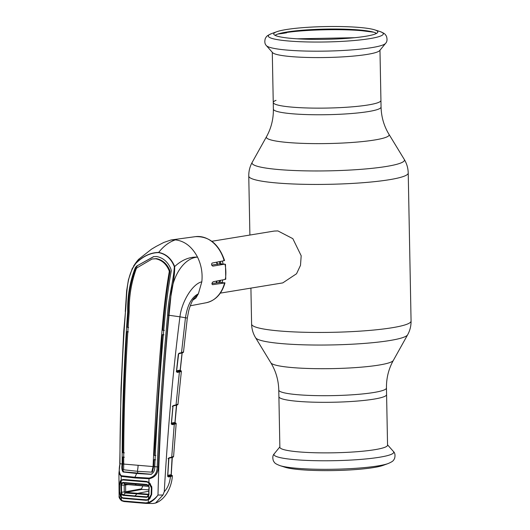 <?xml version="1.0" encoding="UTF-8"?>
<svg xmlns="http://www.w3.org/2000/svg" width="530" height="530" viewBox="0 0 530 530"><rect width="100%" height="100%" fill="white"/><g stroke="black" fill="none" stroke-linecap="round" stroke-linejoin="round"><path stroke-width="0.79" d="M373.849 399.136A53.855 6.599 178.9 0 1 314.283 402.197A53.855 6.599 178.9 0 1 278.899 396.685A53.855 6.599 -1.1 0 0 314.283 402.197A53.855 6.599 -1.1 0 0 373.849 399.136A53.855 6.599 -1.1 0 0 386.582 394.618A53.855 6.599 178.9 0 1 373.849 399.136M276.024 100.342A53.855 6.599 -1.1 0 0 273.248 102.502A53.855 6.599 -1.1 0 0 308.632 108.014A53.855 6.599 -1.1 0 0 368.198 104.953A53.855 6.599 -1.1 0 0 380.938 100.435A53.855 6.599 178.9 0 1 368.198 104.953A53.855 6.599 178.9 0 1 308.632 108.014A53.855 6.599 178.9 0 1 273.248 102.502L273.374 109.127C273.5 119.011 271.214 128.187 266.517 136.667L252.214 162.312C249.855 166.559 248.702 171.144 248.762 176.079L249.895 235.042M220.321 293.123L282.762 282.901L296.548 273.745L300.497 265.338L301.186 255.771L292.832 238.652L277.919 230.928L274.275 231.053L211.834 241.276M216.71 262.171A26.268 19.862 80.7 0 1 217.32 264.377M217.148 280.973A26.268 19.862 80.7 0 1 216.525 282.934M222.295 261.058A26.268 19.862 80.7 0 1 223.097 263.986M222.852 279.86A26.268 19.862 80.7 0 1 221.997 282.483M279.866 447.24A53.855 6.599 -1.1 0 0 315.257 452.752A53.855 6.599 -1.1 0 0 374.816 449.685A53.855 6.599 -1.1 0 0 387.556 445.173L386.456 387.993A53.855 6.599 178.9 0 1 373.723 392.511A53.855 6.599 178.9 0 1 314.157 395.572A53.855 6.599 178.9 0 1 278.773 390.06L279.866 447.24M388.159 463.545A57.512 7.042 -1.1 0 1 377.917 465.916A57.512 7.042 -1.1 0 1 279.966 465.625L285.147 467.274A52.039 6.373 -1.1 0 0 373.783 467.539A52.039 6.373 -1.1 0 0 383.051 465.393L388.159 463.545C393.823 461.06 393.3 460.464 394.532 458.609C395.426 455.376 395.049 452.991 393.399 451.454A59.903 7.334 -1.1 0 1 379.573 457.231A59.903 7.334 -1.1 0 1 310.428 460.55A59.903 7.334 -1.1 0 1 274.268 453.74L279.86 446.896M379.685 50.569A53.855 6.599 178.9 0 1 367.23 54.398A53.855 6.599 178.9 0 1 310.308 57.518A53.855 6.599 178.9 0 1 272.579 52.629L266.431 45.666A59.903 7.334 178.9 0 0 308.4 51.112A59.903 7.334 178.9 0 0 371.709 47.64A59.903 7.334 178.9 0 0 385.568 43.38L379.685 50.569M286.054 29.581A52.039 6.373 178.9 0 1 374.683 29.846A52.039 6.373 178.9 0 1 377.784 32.164A52.039 6.373 178.9 0 1 365.501 36.312A52.039 6.373 178.9 0 1 308.771 39.293A52.039 6.373 178.9 0 1 273.778 34.165A52.039 6.373 178.9 0 1 276.786 31.727A52.039 6.373 178.9 0 1 286.054 29.581M275.103 35.351A51.364 6.294 178.9 0 1 286.617 32.058A51.364 6.294 178.9 0 1 339.518 29.057A51.364 6.294 178.9 0 1 376.505 33.41M376.452 33.436L376.254 33.291A53.921 6.605 178.9 0 0 375.558 33.092L375.803 32.986M284.643 33.165L285.683 32.621L286.571 32.807A53.921 6.605 178.9 0 0 285.299 32.999L284.087 33.198A53.921 6.605 178.9 0 0 282.921 33.403L277.839 34.046M158.563 252.585A0.941 0.603 -85.2 0 1 158.662 252.426C163.651 246.106 169.222 241.918 175.384 239.871L171.031 239.977L163.843 242.435L156.244 246.37L151.58 249.133L139.436 258.666L135.753 263.258C142.901 256.182 150.54 252.571 158.662 252.426C166.129 253.89 171.462 258.6 174.661 266.557C174.96 281.139 169.183 298.615 168.726 315.244C164.028 365.839 160.564 416.401 158.331 466.943C158.072 473.654 154.959 477.583 149.003 478.742L134.627 477.914L121.171 476.384L118.932 473.23L119.952 463.743C118.674 469.792 119.151 473.787 121.377 475.735L134.812 477.238L149.142 478.087C154.435 476.775 157.118 473.051 157.211 466.897C159.411 416.341 162.876 365.76 167.612 315.151C168.189 298.529 173.515 281.205 174.35 266.696C171.23 258.766 165.97 254.062 158.563 252.585C150.48 252.75 142.888 256.361 135.786 263.43C125.603 277.163 127.12 295.071 125.471 311.58C121.761 362.281 119.926 412.996 119.952 463.743L122.178 463.995C121.496 467.718 121.814 470.382 123.139 471.992L136.607 473.482A16.887 10.858 -85.2 0 1 134.812 477.238A0.941 0.603 -85.2 0 0 134.627 477.914M124.033 501.546L121.602 500.744A0.563 0.351 121 0 1 121.403 500.267L123.675 501.022A0.563 0.384 95.1 0 0 124.033 501.546L134.772 502.48L124.033 501.546M121.509 500.711C119.594 498.803 118.793 497.286 119.104 496.153L121.403 500.267L121.39 497.571L120.376 496.345L119.462 491.76L119.396 485.275L120.244 481.048L121.191 480.048L121.171 476.384A0.941 0.649 -81.9 0 1 121.377 475.735M146.949 503.427L134.792 502.486A0.563 0.364 94.8 0 0 134.792 502.486L146.055 503.414A0.563 0.338 94.6 0 0 146.068 503.414L148.718 503.043C152.408 501.34 155.495 498.677 157.986 495.053L162.962 495.02L164.274 491.668C167.652 488.103 169.719 483.082 170.474 476.589L168.341 476.94L167.666 475.867L168.659 458.834L169.342 457.695L171.713 457.165L174.271 424.292L172.018 424.662L171.349 423.536L172.893 406.53L173.582 405.443L176.046 404.9L179.398 372.047L177.146 372.411A0.563 0.457 -99.1 0 0 176.682 371.795L180.796 370.821L176.404 371.53M123.675 501.022L148.466 503.129M146.366 499.83L146.22 500.32L123.285 498.379L121.39 497.571L121.569 497.286M123.47 497.889L123.285 498.379M120.9 496L120.376 496.345M121.39 480.346A0.563 0.364 -124 0 1 121.191 480.048L123.291 479.464L146.545 481.439L148.884 482.393L150.142 483.579L151.871 488.024L151.673 494.49L149.705 498.829L148.327 499.85L148.281 499.465M146.055 503.414A0.563 0.338 94.6 0 1 145.757 502.897L148.281 502.546L148.327 499.85L146.22 500.32M149.705 498.829L149.506 498.425M150.825 496.312L151.202 494.609M151.673 494.49L151.216 494.404M151.871 488.024L151.414 487.958M148.718 503.043L148.281 502.546C152.077 500.976 155.31 498.478 157.986 495.053C159.477 435.176 163.154 375.253 169.024 315.27L179.942 316.814C181.585 302.027 192.397 283.868 201.817 281.814L198.359 293.839L193.417 299.059C193.066 299.569 190.899 303.14 188.753 310.56L187.309 318.073L183.512 351.867C183.718 352.311 182.943 352.748 181.18 353.185A0.563 0.451 77.7 0 1 181.081 353.192L178.544 353.742M146.545 481.439L148.864 482.797L151.375 487.905L151.13 494.649L148.334 499.439L149.215 487.54L148.764 485.917L148.029 485.407L147.095 484.95L123.099 482.916L121.741 483.877L121.436 485.162L120.82 485.129L121.218 483.585L122.867 482.433L146.942 484.473L148.764 485.917L149.003 478.742A0.941 0.55 -88.1 0 1 149.142 478.087M123.291 479.464L123.51 479.948L122.914 479.968M123.503 479.948L146.711 481.916M153.839 256.599L136.581 266.12L153.607 256.619L156.701 256.527C163.24 257.838 167.97 262.012 170.905 269.028L171.283 270.803C168.679 284.988 166.625 299.722 165.128 315.005C160.404 365.574 156.946 416.116 154.753 466.632L154.747 466.758C154.879 470.547 153.567 473.078 150.818 474.337L136.607 473.482M151.447 474.284L123.841 471.852C122.49 470.242 122.139 467.586 122.801 463.896L122.821 457.079L123.728 456.867M154.747 466.698L158.331 466.943M164.081 314.8L163.452 314.899C164.916 299.993 166.864 285.544 169.295 271.546L170.017 271.42C167.506 285.412 165.526 299.867 164.081 314.8L162.717 330.276L164.373 330.402M170.017 271.42L169.799 270.433L169.077 270.565C166.287 263.973 161.835 260.044 155.734 258.779L152.077 259.004L136.972 267.842L136.256 268.743C131.307 282.53 128.956 296.946 129.207 311.998C125.451 362.626 123.616 413.281 123.709 463.962L123.642 469.772L137.283 471.283L151.633 472.144M152.077 259.004L156.489 258.633C162.611 259.919 167.043 263.854 169.799 270.433M163.419 334.49L162.319 334.748L154.177 455.376L155.827 455.502M155.058 459.49L153.978 459.742L153.707 466.354L153.084 466.453L151.713 472.124M163.452 314.899C158.708 365.442 155.257 415.964 153.084 466.453M163.975 334.867L162.319 334.748M153.707 466.354L155.343 466.652M153.978 459.742L155.628 459.861M124.305 464.028L122.178 463.995M124.325 457.231L122.821 457.079M153.077 466.559L123.709 464.075M153.077 466.619L153.7 466.519L152.388 472.011M169.295 271.546L169.077 270.565M128.644 327.388L127.14 327.248L128.313 311.733C127.975 296.243 130.532 281.549 135.991 267.643L137.31 266.014M128.313 311.733L127.69 311.832C127.359 296.396 129.89 281.702 135.269 267.749L135.991 267.643M127.776 331.495L126.855 331.72C124.364 372.033 123.026 412.36 122.847 452.706L124.345 452.852M126.855 331.72L128.353 331.873M127.69 311.832C123.941 362.48 122.105 413.161 122.178 463.869L122.178 463.935M122.801 463.77L122.178 463.869M135.269 267.749L136.581 266.12M135.786 263.43L132.208 268.637L128.445 279.727L126.657 290.665L125.285 311.56M174.35 266.696A0.941 0.543 -25.3 0 1 174.661 266.557C181.856 259.905 189.475 256.758 197.518 257.11C183.864 258.057 172.045 276.05 170.792 297.502L169.024 315.27L167.612 315.151M175.384 239.871C184.659 240.998 192.039 246.742 197.518 257.11C201.314 264.921 202.745 273.155 201.817 281.814M177.146 372.411L176.464 371.245L178.299 354.298L178.988 353.238L181.518 352.688L185.473 317.682C187.415 305.028 191.714 297.085 198.359 293.839L195.875 298.026L194.517 298.688M192.774 300.179L195.875 298.026M178.988 353.238A0.563 0.451 77.7 0 1 178.65 353.735L181.18 353.185A0.563 0.451 77.7 0 0 181.518 352.688L183.512 351.867M182.081 352.814L180.16 370.245L182.055 352.98L181.684 353.066M176.616 370.808L180.18 370.112M176.344 371.742L176.682 371.795M178.312 354.292L176.569 371.252L178.65 353.735M178.352 370.377L180.79 370.748L179.723 370.311M177.967 370.596L179.226 371.079M179.239 370.503A0.563 0.444 97.7 0 1 179.259 370.761L180.227 370.921M181.353 371.364L179.398 372.047A0.563 0.457 -99.1 0 0 178.935 371.437M176.046 404.9L177.987 404.079C178.219 404.516 177.457 404.953 175.708 405.39A0.563 0.451 -102.4 0 0 176.046 404.9M181.359 371.305A0.563 0.556 159.8 0 0 181.326 371.113L181.326 371.113A0.563 0.556 159.8 0 0 180.79 370.748L180.796 370.821A0.563 0.556 -167 0 1 181.359 371.437L177.987 404.079M176.464 371.245L176.636 371.802M223.819 260.329L224.163 260.687L212.132 263.079C211.192 264.298 211.43 265.311 212.861 266.133L224.78 264.132L218.897 263.88L211.695 265.113M225.065 279.025L225.343 279.376L213.159 281.755C211.768 282.954 211.569 283.934 212.55 284.696L224.588 282.967L220.705 282.371L211.921 283.55M224.985 282.848C221.792 293.892 215.531 300.53 206.203 302.749A33.496 25.327 -99.3 0 0 224.588 282.967L224.243 282.675M225.343 279.376A33.496 25.327 -99.3 0 0 225.051 264.417L224.78 264.132M173.244 405.934L175.708 405.39A0.563 0.451 -102.4 0 1 175.609 405.397L173.138 405.947A0.563 0.451 -102.4 0 0 173.582 405.443M164.274 491.668C167.864 428.498 173.085 370.212 179.942 316.814L187.309 318.073M169.004 458.198L171.375 457.662A0.563 0.457 -102.6 0 0 171.713 457.165L173.588 456.35C173.568 456.959 172.833 457.397 171.375 457.662A0.563 0.457 -102.6 0 1 171.269 457.675L168.898 458.205A0.563 0.457 -102.6 0 0 169.342 457.695M152.72 503.493L146.068 503.414M153.037 503.5L155.522 503.063L162.962 495.02M169.004 475.152L171.236 475.47M171.78 475.304L172.296 475.622A0.563 0.556 155 0 0 171.78 475.304L171.607 475.264A0.563 0.457 -81.7 0 1 171.15 474.701L172.071 457.489M149.891 483.3L149.513 483.367M170.064 475.052A0.563 0.437 97.3 0 1 170.084 475.284L170.05 475.662M155.522 503.063C165.903 499.426 171.766 486.354 172.356 475.973A0.563 0.556 -177.6 0 0 172.356 475.947L170.474 476.589A0.563 0.457 -99.3 0 0 170.011 475.986L171.793 475.357L167.546 476.072M172.356 475.947A0.563 0.556 -177.6 0 0 171.793 475.357M167.533 476.284L170.011 475.986M168.341 476.94A0.563 0.457 -99.3 0 0 167.877 476.337M168.05 458.682L168.666 458.788L167.765 475.847L168.898 458.205L168.5 458.132M167.791 475.35L171.15 474.701M172.813 422.834L173.986 423.337M176.165 423.523A0.563 0.556 163.5 0 0 175.596 423.013L174.999 422.682M173.992 422.768A0.563 0.444 97.6 0 1 174.012 422.993L175.052 423.165M173.588 456.35L176.165 423.669A0.563 0.556 -177.2 0 0 176.172 423.642L174.271 424.292A0.563 0.457 -99.2 0 0 173.807 423.675L175.602 423.053L171.256 423.781M176.172 423.642A0.563 0.556 -177.2 0 0 175.602 423.053M171.216 423.987L173.807 423.675M172.018 424.662A0.563 0.457 -99.2 0 0 171.554 424.046M172.899 406.51L171.448 423.53L172.992 406.53L172.29 406.397M171.488 423.053L174.946 422.49L176.424 405.212M173.197 422.642L175.417 422.966A0.563 0.464 -81.4 0 1 174.953 422.49M173.138 405.947L172.74 405.874M148.87 482.803L146.784 481.982L123.059 479.975L121.198 480.458L119.581 485.208L119.667 491.979L121.39 497.153L120.82 485.129L121.443 485.089M148.029 485.407L149.202 487.355M146.942 484.473L148.526 486.01M122.867 482.433L124.895 484.128L125.981 484.407M121.198 480.458L121.218 483.585L121.741 483.877M151.375 487.905L151.858 487.567M148.334 499.439L146.459 499.843L134.468 498.896L123.066 497.862L121.39 497.153M148.97 494.682L148.95 487.494M148.685 494.742L125.007 492.953L124.285 491.959L124.186 485.056L121.436 485.162L121.529 492.291L121.84 493.702L123.126 494.848L134.647 495.914L146.79 496.855L148.281 495.941L148.698 494.603L148.943 487.507M148.486 494.947L146.651 497.352L148.426 496.279L148.711 494.596M146.651 497.352L122.914 495.338L121.343 493.986L121.84 493.702M148.87 489.846L141.762 489.435L126.074 492.337L122.914 495.338M124.292 491.959L120.913 492.304M150.07 483.499L149.698 483.559M126.074 492.337L148.711 494.265M142.775 485.93L141.576 488.812L141.762 489.435M126.014 484.407L125.577 484.937L125.676 491.754L141.576 488.812M125.603 484.943L127.935 484.639M148.718 486.149L124.895 484.135L124.186 485.056L125.577 484.937M124.285 491.84L125.676 491.754M148.718 486.374L125.795 484.42M151.6 486.156L151.163 486.215M151.302 486.878L151.766 486.812M134.474 496.405L137.475 493.384L148.824 491.217M379.97 50.224L381.063 107.06C381.322 116.938 383.958 126.027 388.974 134.315A61.394 7.519 178.9 0 1 374.617 139.993A61.394 7.519 178.9 0 1 304.671 143.431A61.394 7.519 178.9 0 1 266.517 136.667M388.974 134.315L404.251 159.391A76.227 9.335 178.9 0 1 386.43 166.447A76.227 9.335 178.9 0 1 299.582 170.713A76.227 9.335 178.9 0 1 252.214 162.312M404.251 159.391C406.768 163.545 408.093 168.083 408.226 173.019A79.745 9.765 178.9 0 1 389.365 179.71A79.745 9.765 178.9 0 1 301.166 184.248A79.745 9.765 178.9 0 1 248.762 176.079M408.226 173.019L411.068 321.041A79.745 9.765 178.9 0 1 392.207 327.726A79.745 9.765 178.9 0 1 304.008 332.264A79.745 9.765 178.9 0 1 251.604 324.102C251.737 329.037 253.062 333.575 255.579 337.729A76.227 9.335 178.9 0 0 308.029 344.931A76.227 9.335 178.9 0 0 389.775 340.532A76.227 9.335 178.9 0 0 407.623 334.808L393.313 360.46A61.394 7.519 178.9 0 1 378.943 365.071A61.394 7.519 178.9 0 1 313.104 368.608A61.394 7.519 178.9 0 1 270.863 362.811L255.579 337.729M381.063 107.06A53.855 6.599 178.9 0 1 368.324 111.578A53.855 6.599 178.9 0 1 308.765 114.639A53.855 6.599 178.9 0 1 273.374 109.127M216.545 262.204A24.83 18.775 80.7 0 1 217.167 264.397L216.538 262.204M216.803 281.046A24.83 18.775 80.7 0 1 216.101 282.987M216.889 262.131A24.393 18.444 80.7 0 1 217.525 264.351M219.287 261.654A24.393 18.444 80.7 0 1 219.93 263.867M219.539 280.509A24.393 18.444 80.7 0 1 218.751 282.636M220.301 261.456A24.83 18.775 80.7 0 1 220.983 263.847M220.632 280.297A24.83 18.775 80.7 0 1 219.844 282.49M374.683 29.846L379.864 31.495A57.512 7.042 178.9 0 1 369.715 38.644A57.512 7.042 178.9 0 1 297.098 41.572A57.512 7.042 178.9 0 1 271.671 33.575C266.014 36.06 266.537 36.656 265.298 38.511C264.41 41.744 264.788 44.136 266.431 45.666M224.163 260.687A33.496 25.327 -99.3 0 0 199.651 236.552A33.496 25.327 -99.3 0 0 195.378 236.658L171.031 239.977M134.454 501.963A0.563 0.364 94.8 0 0 134.772 502.48M134.6 480.505L134.792 480.982M123.841 471.852L123.139 471.992M137.906 471.336A17.828 11.461 -85.2 0 1 137.323 473.35M138.091 465.307A16.887 10.858 -85.2 0 1 137.283 471.283M119.767 463.677L121.019 388.298L123.735 331.469L125.471 311.58M167.666 475.867L167.831 476.337M169.401 474.953L171.607 475.264M171.349 423.536L171.515 424.046M134.567 483.492L136.475 485.195L137.535 485.467M250.915 288.115L251.604 324.102M393.313 360.46C388.623 368.933 386.337 378.109 386.456 387.993M270.863 362.811C275.878 371.099 278.515 380.182 278.773 390.06M411.068 321.041C411.128 325.976 409.981 330.568 407.623 334.808M216.777 281.046L216.068 282.993M279.966 465.625C274.215 463.359 274.719 462.743 273.414 460.934C272.394 457.734 272.678 455.336 274.268 453.74M387.549 444.829L393.399 451.454M379.864 31.495C385.615 33.761 385.118 34.384 386.423 36.186C387.437 39.386 387.152 41.784 385.568 43.38M276.786 31.727L271.671 33.575M272.287 52.291L273.248 102.502M373.723 32.204L361.612 30.68C340.24 28.766 304.955 29.667 285.683 32.621M297.138 38.816L354.616 37.709M150.831 496.279L151.196 494.589M119.104 496.153L118.932 473.23M133.54 266.139C136.276 261.992 138.237 259.508 139.436 258.666M195.113 298.403L192.768 300.185M182.168 352.881L180.273 370.165M179.763 370.304L180.889 370.649L181.359 371.424M224.554 260.508C218.877 244.098 209.151 236.148 195.378 236.658M225.76 279.211L225.475 264.284M206.203 302.749L190.277 305.797M172.303 457.377L171.25 474.741M171.528 475.264L169.474 474.973M174.986 422.655L176.145 423.41M176.669 405.092L175.052 422.423M175.331 422.96L173.27 422.662"/></g></svg>
